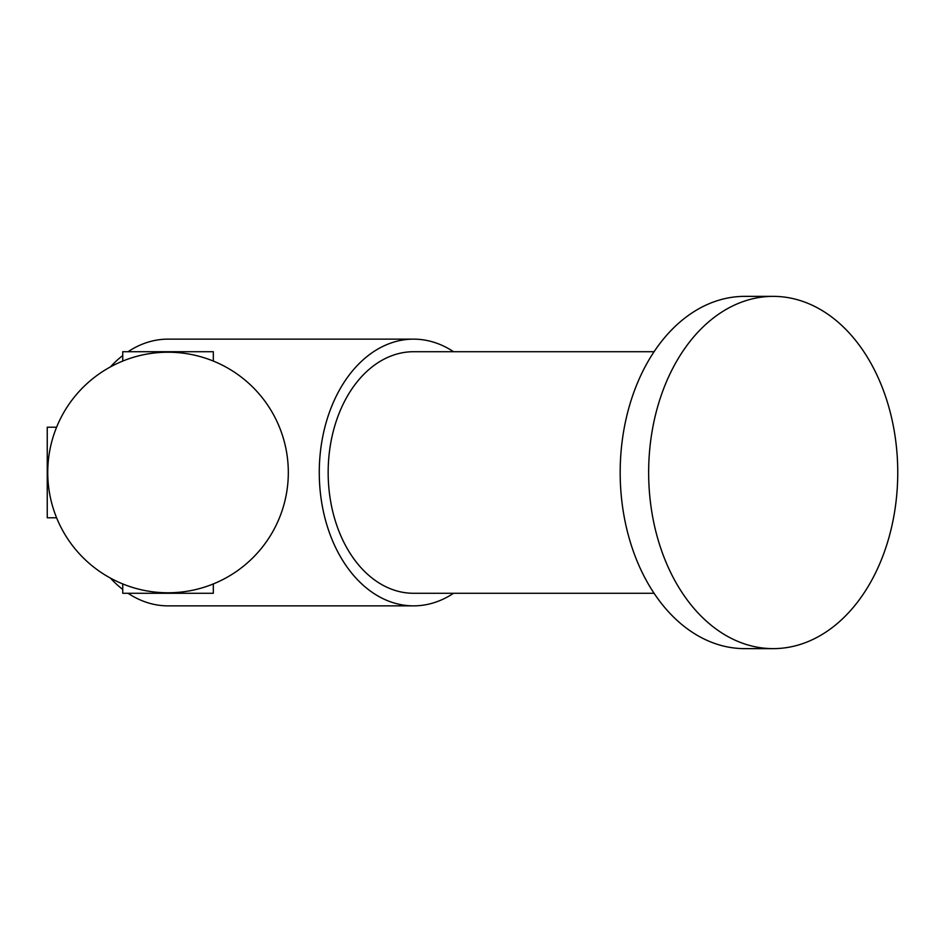 <?xml version="1.0" encoding="UTF-8"?>
<svg xmlns="http://www.w3.org/2000/svg" width="945" height="945" viewBox="0 0 945 945"><rect width="100%" height="100%" fill="white"/><g stroke="black" fill="none" stroke-linecap="round" stroke-linejoin="round"><path stroke-width="1.42" d="M47.746 472.5A120.287 120.287 0 0 0 228.17 576.674A120.287 120.287 0 0 0 228.17 368.326A120.287 120.287 0 0 0 47.746 472.5M453.553 351.717A133.363 94.299 90 0 0 413.567 339.137A133.363 94.299 90 0 0 319.268 472.5A133.363 94.299 90 0 0 413.567 605.863A133.363 94.299 90 0 0 453.553 593.283M413.567 339.137L168.033 339.137A133.363 94.299 90 0 0 128.047 351.717M122.744 355.533A133.363 94.299 90 0 0 110.435 366.896M110.435 578.104A133.363 94.299 90 0 0 122.744 589.467M128.047 593.283A133.363 94.299 90 0 0 168.033 605.863L413.567 605.863M654.082 351.717L413.567 351.717A120.783 85.404 90 0 0 328.163 472.5A120.783 85.404 90 0 0 413.567 593.283L654.082 593.283M648.648 472.5A176.136 124.551 90 0 0 773.199 648.636A176.136 124.551 90 0 0 897.75 472.5A176.136 124.551 90 0 0 773.199 296.364A176.136 124.551 90 0 0 648.648 472.5M773.199 296.364L744.731 296.364A176.136 124.551 90 0 0 620.18 472.5A176.136 124.551 90 0 0 744.731 648.636L773.199 648.636M213.322 361.073L213.322 351.717L122.744 351.717L122.744 361.073M213.322 583.927L213.322 593.283L122.744 593.283L122.744 583.927M56.594 427.211L47.25 427.211L47.25 517.789L56.594 517.789"/></g></svg>
